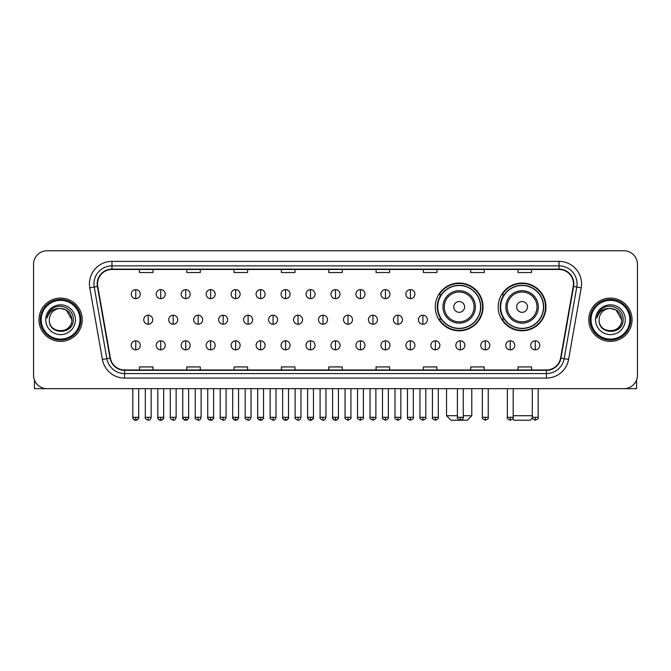 <?xml version="1.0" encoding="UTF-8"?>
<svg xmlns="http://www.w3.org/2000/svg" width="671" height="671" viewBox="0 0 671 671"><rect width="100%" height="100%" fill="white"/><g stroke="black" fill="none" stroke-linecap="round" stroke-linejoin="round"><path stroke-width="1.01" d="M498.192 306.924A23.888 23.888 0 0 0 522.08 330.811A23.888 23.888 0 0 0 545.968 306.924A23.888 23.888 0 0 0 522.08 283.045A23.888 23.888 0 0 0 498.192 306.924M435.278 306.924A23.888 23.888 0 0 0 459.165 330.811A23.888 23.888 0 0 0 483.053 306.924A23.888 23.888 0 0 0 459.165 283.045A23.888 23.888 0 0 0 435.278 306.924M441.006 319.094A21.858 21.858 0 0 1 441.006 294.762M503.921 319.094A21.858 21.858 0 0 1 503.921 294.762M33.55 264.29L33.55 375.156A13.521 13.521 0 0 0 47.071 388.677L623.929 388.677A13.521 13.521 0 0 0 637.45 375.156L637.45 264.29A13.521 13.521 0 0 0 623.929 250.778L47.071 250.778A13.521 13.521 0 0 0 33.55 264.29L33.55 375.156M38.96 319.723A21.631 21.631 0 0 0 60.591 341.363A21.631 21.631 0 0 0 82.223 319.723A21.631 21.631 0 0 0 60.591 298.092A21.631 21.631 0 0 0 38.96 319.723A21.631 21.631 0 0 0 60.591 341.363A21.631 21.631 0 0 0 82.223 319.723A21.631 21.631 0 0 0 60.591 298.092A21.631 21.631 0 0 0 38.96 319.723M588.777 319.723A21.631 21.631 0 0 0 610.409 341.363A21.631 21.631 0 0 0 632.04 319.723A21.631 21.631 0 0 0 610.409 298.092A21.631 21.631 0 0 0 588.777 319.723A21.631 21.631 0 0 0 610.409 341.363A21.631 21.631 0 0 0 632.04 319.723A21.631 21.631 0 0 0 610.409 298.092A21.631 21.631 0 0 0 588.777 319.723M97.547 283.9A14.418 14.418 0 0 1 111.965 269.474L559.035 269.474A14.418 14.418 0 0 1 573.235 286.4L560.604 358.062A14.418 14.418 0 0 1 546.395 369.973L124.605 369.973A14.418 14.418 0 0 1 110.396 358.062L97.765 286.4A14.418 14.418 0 0 1 97.547 283.9M97.186 283.9A14.779 14.779 0 0 0 97.412 286.467L110.044 358.121A14.779 14.779 0 0 0 124.605 370.333L546.395 370.333A14.779 14.779 0 0 0 560.956 358.121L573.588 286.467A14.779 14.779 0 0 0 559.035 269.113L111.965 269.113A14.779 14.779 0 0 0 97.186 283.9M89.78 287.809A22.537 22.537 0 0 1 111.965 261.363L559.035 261.363A22.537 22.537 0 0 1 581.22 287.809L568.589 359.471A22.537 22.537 0 0 1 546.395 378.092L124.605 378.092A22.537 22.537 0 0 1 102.411 359.471L89.78 287.809L94.217 287.029A18.025 18.025 0 0 1 111.965 265.875L559.035 265.875A18.025 18.025 0 0 1 576.783 287.029L564.152 358.683A18.025 18.025 0 0 1 546.395 373.579L124.605 373.579A18.025 18.025 0 0 1 106.848 358.683L94.217 287.029A18.025 18.025 0 0 1 93.94 283.9M623.929 250.778L47.071 250.778M47.071 388.677L623.929 388.677M637.45 375.156L637.45 264.29M560.956 358.121L564.152 358.683L576.783 287.029L581.22 287.809M328.74 269.474L328.74 272.527L342.26 272.527L342.26 269.474M281.417 269.474L281.417 272.527L294.938 272.527L294.938 269.474M234.095 269.474L234.095 272.527L247.616 272.527L247.616 269.474M186.781 269.474L186.781 272.527L200.302 272.527L200.302 269.474M139.459 269.474L139.459 272.527L152.98 272.527L152.98 269.474M376.062 269.474L376.062 272.527L389.583 272.527L389.583 269.474M423.384 269.474L423.384 272.527L436.905 272.527L436.905 269.474M470.698 269.474L470.698 272.527L484.219 272.527L484.219 269.474M518.02 269.474L518.02 272.527L531.541 272.527L531.541 269.474M342.26 369.973L342.26 366.928L328.74 366.928L328.74 369.973M294.938 369.973L294.938 366.928L281.417 366.928L281.417 369.973M247.616 369.973L247.616 366.928L234.095 366.928L234.095 369.973M200.302 369.973L200.302 366.928L186.781 366.928L186.781 369.973M152.98 369.973L152.98 366.928L139.459 366.928L139.459 369.973M389.583 369.973L389.583 366.928L376.062 366.928L376.062 369.973M436.905 369.973L436.905 366.928L423.384 366.928L423.384 369.973M484.219 369.973L484.219 366.928L470.698 366.928L470.698 369.973M531.541 369.973L531.541 366.928L518.02 366.928L518.02 369.973M34.447 380.012L34.447 388.677L86.727 388.677M79.966 319.723A19.375 19.375 0 0 0 60.591 300.348A19.375 19.375 0 0 0 41.208 319.723A19.375 19.375 0 0 0 60.591 339.107A19.375 19.375 0 0 0 79.966 319.723M80.872 319.723A20.281 20.281 0 0 0 60.591 299.442A20.281 20.281 0 0 0 40.31 319.723A20.281 20.281 0 0 0 60.591 340.004A20.281 20.281 0 0 0 80.872 319.723M71.856 319.723C71.185 312.879 67.436 309.13 60.591 308.459L66.228 309.968L71.856 319.723L66.228 309.968L60.591 308.459L66.228 309.968L71.856 319.723L66.228 309.968L60.591 308.459L66.228 309.968L71.856 319.723C72.543 334.259 48.631 334.259 49.327 319.723C48.32 335.366 73.81 335.014 73.282 319.723C74.12 308.995 60.054 302.176 51.952 309.088C49.126 311.445 47.473 314.447 46.987 318.088C49.109 311.378 53.646 308.165 60.591 308.459L66.228 309.968L71.856 319.723C72.543 334.259 48.631 334.259 49.327 319.723C48.631 334.259 72.543 334.259 71.856 319.723C72.543 334.259 48.631 334.259 49.327 319.723C48.631 334.259 72.543 334.259 71.856 319.723C72.543 334.259 48.631 334.259 49.327 319.723C48.631 334.259 72.543 334.259 71.856 319.723C72.543 334.259 48.631 334.259 49.327 319.723C48.631 334.259 72.543 334.259 71.856 319.723C72.543 334.259 48.631 334.259 49.327 319.723C48.631 334.259 72.543 334.259 71.856 319.723C72.543 334.259 48.631 334.259 49.327 319.723C48.631 334.259 72.543 334.259 71.856 319.723C72.543 334.259 48.631 334.259 49.327 319.723A11.264 11.264 0 0 1 60.591 308.459L66.228 309.968L71.856 319.723C72.309 328.471 61.061 334.284 54.2 329.008M45.72 319.723A14.871 14.871 0 0 0 60.591 334.603A14.871 14.871 0 0 0 75.462 319.723A14.871 14.871 0 0 0 60.591 304.852A14.871 14.871 0 0 0 45.72 319.723M51.944 309.088L48.622 313.038M48.421 313.424L48.715 312.879L48.421 313.424M463.267 415.718L471.78 415.718L467.276 420.222L451.055 420.222L446.542 415.718L457.404 415.718M464.575 306.924A5.41 5.41 0 0 0 459.165 301.522A5.41 5.41 0 0 0 453.755 306.924A5.41 5.41 0 0 0 459.165 312.334A5.41 5.41 0 0 0 464.575 306.924M475.387 306.924A16.221 16.221 0 0 0 459.165 290.702A16.221 16.221 0 0 0 442.944 306.924A16.221 16.221 0 0 0 459.165 323.154A16.221 16.221 0 0 0 475.387 306.924A16.221 16.221 0 0 1 459.165 323.154A16.221 16.221 0 0 1 442.944 306.924M480.57 306.924A21.405 21.405 0 0 0 459.165 285.519A21.405 21.405 0 0 0 437.76 306.924A21.405 21.405 0 0 0 459.165 328.337A21.405 21.405 0 0 0 480.57 306.924M482.6 306.924A23.435 23.435 0 0 1 439.136 319.094L441.308 319.094A21.606 21.606 0 0 0 473.458 323.128A21.606 21.606 0 0 0 473.458 290.728A21.606 21.606 0 0 0 441.308 294.762L439.136 294.762A23.435 23.435 0 0 1 482.6 306.924M532.397 418.016L530.191 420.222L513.969 420.222L512.686 418.947M513.198 415.718L532.304 415.718M527.49 306.924A5.41 5.41 0 0 0 522.08 301.522A5.41 5.41 0 0 0 516.67 306.924A5.41 5.41 0 0 0 522.08 312.334A5.41 5.41 0 0 0 527.49 306.924M538.301 306.924A16.221 16.221 0 0 0 522.08 290.702A16.221 16.221 0 0 0 505.85 306.924A16.221 16.221 0 0 0 522.08 323.154A16.221 16.221 0 0 0 538.301 306.924A16.221 16.221 0 0 1 522.08 323.154A16.221 16.221 0 0 1 505.85 306.924M543.485 306.924A21.405 21.405 0 0 0 522.08 285.519A21.405 21.405 0 0 0 500.675 306.924A21.405 21.405 0 0 0 522.08 328.337A21.405 21.405 0 0 0 543.485 306.924M545.515 306.924A23.435 23.435 0 0 1 502.051 319.094L504.223 319.094A21.606 21.606 0 0 0 536.372 323.128A21.606 21.606 0 0 0 536.372 290.728A21.606 21.606 0 0 0 504.223 294.762L502.051 294.762A23.435 23.435 0 0 1 545.515 306.924M135.76 289.62A4.504 4.504 0 0 0 131.256 294.124A4.504 4.504 0 0 0 135.76 298.637A4.504 4.504 0 0 0 140.273 294.124A4.504 4.504 0 0 0 135.76 289.62L135.76 298.637A4.504 4.504 0 0 0 140.273 294.124A4.504 4.504 0 0 0 135.76 289.62M160.73 289.62A4.504 4.504 0 0 0 156.226 294.124A4.504 4.504 0 0 0 160.73 298.637A4.504 4.504 0 0 0 165.234 294.124A4.504 4.504 0 0 0 160.73 289.62L160.73 298.637A4.504 4.504 0 0 0 165.234 294.124A4.504 4.504 0 0 0 160.73 289.62M185.699 289.62A4.504 4.504 0 0 0 181.187 294.124A4.504 4.504 0 0 0 185.699 298.637A4.504 4.504 0 0 0 190.203 294.124A4.504 4.504 0 0 0 185.699 289.62L185.699 298.637A4.504 4.504 0 0 0 190.203 294.124A4.504 4.504 0 0 0 185.699 289.62M210.66 289.62A4.504 4.504 0 0 0 206.156 294.124A4.504 4.504 0 0 0 210.66 298.637A4.504 4.504 0 0 0 215.173 294.124A4.504 4.504 0 0 0 210.66 289.62L210.66 298.637A4.504 4.504 0 0 0 215.173 294.124A4.504 4.504 0 0 0 210.66 289.62M235.63 289.62A4.504 4.504 0 0 0 231.126 294.124A4.504 4.504 0 0 0 235.63 298.637A4.504 4.504 0 0 0 240.134 294.124A4.504 4.504 0 0 0 235.63 289.62L235.63 298.637A4.504 4.504 0 0 0 240.134 294.124A4.504 4.504 0 0 0 235.63 289.62M260.6 289.62A4.504 4.504 0 0 0 256.096 294.124A4.504 4.504 0 0 0 260.6 298.637A4.504 4.504 0 0 0 265.104 294.124A4.504 4.504 0 0 0 260.6 289.62L260.6 298.637A4.504 4.504 0 0 0 265.104 294.124A4.504 4.504 0 0 0 260.6 289.62M285.569 289.62A4.504 4.504 0 0 0 281.057 294.124A4.504 4.504 0 0 0 285.569 298.637A4.504 4.504 0 0 0 290.073 294.124A4.504 4.504 0 0 0 285.569 289.62L285.569 298.637A4.504 4.504 0 0 0 290.073 294.124A4.504 4.504 0 0 0 285.569 289.62M310.53 289.62A4.504 4.504 0 0 0 306.026 294.124A4.504 4.504 0 0 0 310.53 298.637A4.504 4.504 0 0 0 315.043 294.124A4.504 4.504 0 0 0 310.53 289.62L310.53 298.637A4.504 4.504 0 0 0 315.043 294.124A4.504 4.504 0 0 0 310.53 289.62M335.5 289.62A4.504 4.504 0 0 0 330.996 294.124A4.504 4.504 0 0 0 335.5 298.637A4.504 4.504 0 0 0 340.004 294.124A4.504 4.504 0 0 0 335.5 289.62L335.5 298.637A4.504 4.504 0 0 0 340.004 294.124A4.504 4.504 0 0 0 335.5 289.62M360.47 289.62A4.504 4.504 0 0 0 355.957 294.124A4.504 4.504 0 0 0 360.47 298.637A4.504 4.504 0 0 0 364.974 294.124A4.504 4.504 0 0 0 360.47 289.62L360.47 298.637A4.504 4.504 0 0 0 364.974 294.124A4.504 4.504 0 0 0 360.47 289.62M385.431 289.62A4.504 4.504 0 0 0 380.927 294.124A4.504 4.504 0 0 0 385.431 298.637A4.504 4.504 0 0 0 389.943 294.124A4.504 4.504 0 0 0 385.431 289.62L385.431 298.637A4.504 4.504 0 0 0 389.943 294.124A4.504 4.504 0 0 0 385.431 289.62M410.4 289.62A4.504 4.504 0 0 0 405.896 294.124A4.504 4.504 0 0 0 410.4 298.637A4.504 4.504 0 0 0 414.904 294.124A4.504 4.504 0 0 0 410.4 289.62L410.4 298.637A4.504 4.504 0 0 0 414.904 294.124A4.504 4.504 0 0 0 410.4 289.62M148.249 315.219A4.504 4.504 0 0 0 143.737 319.723A4.504 4.504 0 0 0 148.249 324.236A4.504 4.504 0 0 0 152.753 319.723A4.504 4.504 0 0 0 148.249 315.219L148.249 324.236A4.504 4.504 0 0 0 152.753 319.723A4.504 4.504 0 0 0 148.249 315.219M173.21 315.219A4.504 4.504 0 0 0 168.706 319.723A4.504 4.504 0 0 0 173.21 324.236A4.504 4.504 0 0 0 177.723 319.723A4.504 4.504 0 0 0 173.21 315.219L173.21 324.236A4.504 4.504 0 0 0 177.723 319.723A4.504 4.504 0 0 0 173.21 315.219M198.18 315.219A4.504 4.504 0 0 0 193.676 319.723A4.504 4.504 0 0 0 198.18 324.236A4.504 4.504 0 0 0 202.684 319.723A4.504 4.504 0 0 0 198.18 315.219L198.18 324.236A4.504 4.504 0 0 0 202.684 319.723A4.504 4.504 0 0 0 198.18 315.219M223.149 315.219A4.504 4.504 0 0 0 218.637 319.723A4.504 4.504 0 0 0 223.149 324.236A4.504 4.504 0 0 0 227.654 319.723A4.504 4.504 0 0 0 223.149 315.219L223.149 324.236A4.504 4.504 0 0 0 227.654 319.723A4.504 4.504 0 0 0 223.149 315.219M248.111 315.219A4.504 4.504 0 0 0 243.607 319.723A4.504 4.504 0 0 0 248.111 324.236A4.504 4.504 0 0 0 252.623 319.723A4.504 4.504 0 0 0 248.111 315.219L248.111 324.236A4.504 4.504 0 0 0 252.623 319.723A4.504 4.504 0 0 0 248.111 315.219M273.08 315.219A4.504 4.504 0 0 0 268.576 319.723A4.504 4.504 0 0 0 273.08 324.236A4.504 4.504 0 0 0 277.593 319.723A4.504 4.504 0 0 0 273.08 315.219L273.08 324.236A4.504 4.504 0 0 0 277.593 319.723A4.504 4.504 0 0 0 273.08 315.219M298.05 315.219A4.504 4.504 0 0 0 293.546 319.723A4.504 4.504 0 0 0 298.05 324.236A4.504 4.504 0 0 0 302.554 319.723A4.504 4.504 0 0 0 298.05 315.219L298.05 324.236A4.504 4.504 0 0 0 302.554 319.723A4.504 4.504 0 0 0 298.05 315.219M323.019 315.219A4.504 4.504 0 0 0 318.507 319.723A4.504 4.504 0 0 0 323.019 324.236A4.504 4.504 0 0 0 327.523 319.723A4.504 4.504 0 0 0 323.019 315.219L323.019 324.236A4.504 4.504 0 0 0 327.523 319.723A4.504 4.504 0 0 0 323.019 315.219M347.981 315.219A4.504 4.504 0 0 0 343.477 319.723A4.504 4.504 0 0 0 347.981 324.236A4.504 4.504 0 0 0 352.493 319.723A4.504 4.504 0 0 0 347.981 315.219L347.981 324.236A4.504 4.504 0 0 0 352.493 319.723A4.504 4.504 0 0 0 347.981 315.219M372.95 315.219A4.504 4.504 0 0 0 368.446 319.723A4.504 4.504 0 0 0 372.95 324.236A4.504 4.504 0 0 0 377.454 319.723A4.504 4.504 0 0 0 372.95 315.219L372.95 324.236A4.504 4.504 0 0 0 377.454 319.723A4.504 4.504 0 0 0 372.95 315.219M397.92 315.219A4.504 4.504 0 0 0 393.407 319.723A4.504 4.504 0 0 0 397.92 324.236A4.504 4.504 0 0 0 402.424 319.723A4.504 4.504 0 0 0 397.92 315.219L397.92 324.236A4.504 4.504 0 0 0 402.424 319.723A4.504 4.504 0 0 0 397.92 315.219M422.889 315.219A4.504 4.504 0 0 0 418.377 319.723A4.504 4.504 0 0 0 422.889 324.236A4.504 4.504 0 0 0 427.393 319.723A4.504 4.504 0 0 0 422.889 315.219L422.889 324.236A4.504 4.504 0 0 0 427.393 319.723A4.504 4.504 0 0 0 422.889 315.219M135.76 340.818A4.504 4.504 0 0 0 131.256 345.322A4.504 4.504 0 0 0 135.76 349.834A4.504 4.504 0 0 0 140.273 345.322A4.504 4.504 0 0 0 135.76 340.818L135.76 349.834A4.504 4.504 0 0 0 140.273 345.322A4.504 4.504 0 0 0 135.76 340.818M160.73 340.818A4.504 4.504 0 0 0 156.226 345.322A4.504 4.504 0 0 0 160.73 349.834A4.504 4.504 0 0 0 165.234 345.322A4.504 4.504 0 0 0 160.73 340.818L160.73 349.834A4.504 4.504 0 0 0 165.234 345.322A4.504 4.504 0 0 0 160.73 340.818M185.699 340.818A4.504 4.504 0 0 0 181.187 345.322A4.504 4.504 0 0 0 185.699 349.834A4.504 4.504 0 0 0 190.203 345.322A4.504 4.504 0 0 0 185.699 340.818L185.699 349.834A4.504 4.504 0 0 0 190.203 345.322A4.504 4.504 0 0 0 185.699 340.818M210.66 340.818A4.504 4.504 0 0 0 206.156 345.322A4.504 4.504 0 0 0 210.66 349.834A4.504 4.504 0 0 0 215.173 345.322A4.504 4.504 0 0 0 210.66 340.818L210.66 349.834A4.504 4.504 0 0 0 215.173 345.322A4.504 4.504 0 0 0 210.66 340.818M235.63 340.818A4.504 4.504 0 0 0 231.126 345.322A4.504 4.504 0 0 0 235.63 349.834A4.504 4.504 0 0 0 240.134 345.322A4.504 4.504 0 0 0 235.63 340.818L235.63 349.834A4.504 4.504 0 0 0 240.134 345.322A4.504 4.504 0 0 0 235.63 340.818M260.6 340.818A4.504 4.504 0 0 0 256.096 345.322A4.504 4.504 0 0 0 260.6 349.834A4.504 4.504 0 0 0 265.104 345.322A4.504 4.504 0 0 0 260.6 340.818L260.6 349.834A4.504 4.504 0 0 0 265.104 345.322A4.504 4.504 0 0 0 260.6 340.818M285.569 340.818A4.504 4.504 0 0 0 281.057 345.322A4.504 4.504 0 0 0 285.569 349.834A4.504 4.504 0 0 0 290.073 345.322A4.504 4.504 0 0 0 285.569 340.818L285.569 349.834A4.504 4.504 0 0 0 290.073 345.322A4.504 4.504 0 0 0 285.569 340.818M310.53 340.818A4.504 4.504 0 0 0 306.026 345.322A4.504 4.504 0 0 0 310.53 349.834A4.504 4.504 0 0 0 315.043 345.322A4.504 4.504 0 0 0 310.53 340.818L310.53 349.834A4.504 4.504 0 0 0 315.043 345.322A4.504 4.504 0 0 0 310.53 340.818M335.5 340.818A4.504 4.504 0 0 0 330.996 345.322A4.504 4.504 0 0 0 335.5 349.834A4.504 4.504 0 0 0 340.004 345.322A4.504 4.504 0 0 0 335.5 340.818L335.5 349.834A4.504 4.504 0 0 0 340.004 345.322A4.504 4.504 0 0 0 335.5 340.818M360.47 340.818A4.504 4.504 0 0 0 355.957 345.322A4.504 4.504 0 0 0 360.47 349.834A4.504 4.504 0 0 0 364.974 345.322A4.504 4.504 0 0 0 360.47 340.818L360.47 349.834A4.504 4.504 0 0 0 364.974 345.322A4.504 4.504 0 0 0 360.47 340.818M385.431 340.818A4.504 4.504 0 0 0 380.927 345.322A4.504 4.504 0 0 0 385.431 349.834A4.504 4.504 0 0 0 389.943 345.322A4.504 4.504 0 0 0 385.431 340.818L385.431 349.834A4.504 4.504 0 0 0 389.943 345.322A4.504 4.504 0 0 0 385.431 340.818M410.4 340.818A4.504 4.504 0 0 0 405.896 345.322A4.504 4.504 0 0 0 410.4 349.834A4.504 4.504 0 0 0 414.904 345.322A4.504 4.504 0 0 0 410.4 340.818L410.4 349.834A4.504 4.504 0 0 0 414.904 345.322A4.504 4.504 0 0 0 410.4 340.818M435.37 340.818A4.504 4.504 0 0 0 430.866 345.322A4.504 4.504 0 0 0 435.37 349.834A4.504 4.504 0 0 0 439.874 345.322A4.504 4.504 0 0 0 435.37 340.818L435.37 349.834A4.504 4.504 0 0 0 439.874 345.322A4.504 4.504 0 0 0 435.37 340.818M460.34 340.818A4.504 4.504 0 0 0 455.827 345.322A4.504 4.504 0 0 0 460.34 349.834A4.504 4.504 0 0 0 464.844 345.322A4.504 4.504 0 0 0 460.34 340.818L460.34 349.834A4.504 4.504 0 0 0 464.844 345.322A4.504 4.504 0 0 0 460.34 340.818M485.301 340.818A4.504 4.504 0 0 0 480.797 345.322A4.504 4.504 0 0 0 485.301 349.834A4.504 4.504 0 0 0 489.813 345.322A4.504 4.504 0 0 0 485.301 340.818L485.301 349.834A4.504 4.504 0 0 0 489.813 345.322A4.504 4.504 0 0 0 485.301 340.818M510.27 340.818A4.504 4.504 0 0 0 505.766 345.322A4.504 4.504 0 0 0 510.27 349.834A4.504 4.504 0 0 0 514.774 345.322A4.504 4.504 0 0 0 510.27 340.818L510.27 349.834A4.504 4.504 0 0 0 514.774 345.322A4.504 4.504 0 0 0 510.27 340.818M535.24 340.818A4.504 4.504 0 0 0 530.727 345.322A4.504 4.504 0 0 0 535.24 349.834A4.504 4.504 0 0 0 539.744 345.322A4.504 4.504 0 0 0 535.24 340.818L535.24 349.834A4.504 4.504 0 0 0 539.744 345.322A4.504 4.504 0 0 0 535.24 340.818M636.553 380.012L636.553 388.677L584.273 388.677M629.792 319.723A19.375 19.375 0 0 0 610.409 300.348A19.375 19.375 0 0 0 591.034 319.723A19.375 19.375 0 0 0 610.409 339.107A19.375 19.375 0 0 0 629.792 319.723M630.69 319.723A20.281 20.281 0 0 0 610.409 299.442A20.281 20.281 0 0 0 590.128 319.723A20.281 20.281 0 0 0 610.409 340.004A20.281 20.281 0 0 0 630.69 319.723M599.144 319.723A11.264 11.264 0 0 1 610.409 308.459L616.045 309.968L621.673 319.723L616.045 309.968L610.409 308.459L616.045 309.968L621.673 319.723L616.045 309.968L610.409 308.459L616.045 309.968L621.673 319.723L616.045 309.968L610.409 308.459L616.045 309.968L621.673 319.723C622.369 334.259 598.457 334.259 599.144 319.723C598.138 335.366 623.627 335.014 623.099 319.723C623.938 308.995 609.872 302.176 601.77 309.088C598.943 311.445 597.291 314.447 596.804 318.088C598.926 311.378 603.464 308.165 610.409 308.459L616.045 309.968L621.673 319.723C622.369 334.259 598.457 334.259 599.144 319.723C598.457 334.259 622.369 334.259 621.673 319.723C622.369 334.259 598.457 334.259 599.144 319.723C598.457 334.259 622.369 334.259 621.673 319.723C622.369 334.259 598.457 334.259 599.144 319.723C598.457 334.259 622.369 334.259 621.673 319.723C622.369 334.259 598.457 334.259 599.144 319.723C598.457 334.259 622.369 334.259 621.673 319.723C622.369 334.259 598.457 334.259 599.144 319.723C598.457 334.259 622.369 334.259 621.673 319.723C622.126 328.471 610.878 334.284 604.017 329.008M610.409 308.459C617.253 309.13 621.01 312.879 621.673 319.723M595.538 319.723A14.871 14.871 0 0 0 610.409 334.603A14.871 14.871 0 0 0 625.28 319.723A14.871 14.871 0 0 0 610.409 304.852A14.871 14.871 0 0 0 595.538 319.723M601.77 309.088L598.448 313.038M598.238 313.424L598.54 312.879L598.238 313.424M559.035 261.363L559.035 269.113M94.217 287.029L97.412 286.467M124.605 378.092L124.605 370.333M546.395 370.333L546.395 378.092M102.411 359.471L110.044 358.121M573.588 286.467L576.783 287.029M111.965 261.363L111.965 269.113M564.152 358.683L568.589 359.471M474.07 306.924A14.905 14.905 0 0 0 459.165 292.019A14.905 14.905 0 0 0 444.261 306.924A14.905 14.905 0 0 0 459.165 321.828A14.905 14.905 0 0 0 474.07 306.924M536.985 306.924A14.905 14.905 0 0 0 522.08 292.019A14.905 14.905 0 0 0 507.175 306.924A14.905 14.905 0 0 0 522.08 321.828A14.905 14.905 0 0 0 536.985 306.924M148.249 417.295L145.313 417.295C144.726 418.234 145.699 419.207 148.249 420.222L148.249 417.295L151.176 417.295L151.176 388.677M173.21 417.295L170.283 417.295C169.688 418.234 170.669 419.207 173.21 420.222L173.21 417.295L176.146 417.295L176.146 388.677M198.18 417.295L195.253 417.295C194.657 418.234 195.63 419.207 198.18 420.222L198.18 417.295L201.107 417.295L201.107 388.677M223.149 417.295L220.222 417.295C219.627 418.234 220.6 419.207 223.149 420.222L223.149 417.295L226.077 417.295L226.077 388.677M248.111 417.295L245.183 417.295C244.588 418.234 245.569 419.207 248.111 420.222L248.111 417.295L251.046 417.295L251.046 388.677M273.08 417.295L270.153 417.295C269.557 418.234 270.539 419.207 273.08 420.222L273.08 417.295L276.007 417.295L276.007 388.677M298.05 417.295L295.123 417.295C294.527 418.234 295.5 419.207 298.05 420.222L298.05 417.295L300.977 417.295L300.977 388.677M323.019 417.295L320.084 417.295C319.497 418.234 320.47 419.207 323.019 420.222L323.019 417.295L325.947 417.295L325.947 388.677M347.981 417.295L345.053 417.295C344.458 418.234 345.439 419.207 347.981 420.222L347.981 417.295L350.916 417.295L350.916 388.677M372.95 417.295L370.023 417.295C369.427 418.234 370.4 419.207 372.95 420.222L372.95 417.295L375.877 417.295L375.877 388.677M397.92 417.295L394.993 417.295C394.397 418.234 395.37 419.207 397.92 420.222L397.92 417.295L400.847 417.295L400.847 388.677M422.889 417.295L419.954 417.295C419.358 418.234 420.34 419.207 422.889 420.222L422.889 417.295L425.817 417.295L425.817 388.677M135.76 417.295L132.833 417.295C132.237 418.234 133.219 419.207 135.76 420.222L135.76 417.295L138.696 417.295C139.283 418.234 138.31 419.207 135.76 420.222C134.317 420.365 133.344 419.383 132.833 417.295L132.833 388.677M160.73 417.295L157.802 417.295C157.207 418.234 158.18 419.207 160.73 420.222L160.73 417.295L163.657 417.295C164.252 418.234 163.279 419.207 160.73 420.222C159.287 420.365 158.314 419.383 157.802 417.295L157.802 388.677M185.699 417.295L182.764 417.295C182.176 418.234 183.149 419.207 185.699 420.222L185.699 417.295L188.626 417.295C189.222 418.234 188.241 419.207 185.699 420.222C184.257 420.365 183.275 419.383 182.764 417.295L182.764 388.677M210.66 417.295L207.733 417.295C207.138 418.234 208.119 419.207 210.66 420.222L210.66 417.295L213.596 417.295C214.192 418.234 213.21 419.207 210.66 420.222C209.226 420.365 208.245 419.383 207.733 417.295L207.733 388.677L207.733 417.295M235.63 417.295L232.703 417.295C232.107 418.234 233.08 419.207 235.63 420.222L235.63 417.295L238.557 417.295C239.153 418.234 238.18 419.207 235.63 420.222C234.187 420.365 233.214 419.383 232.703 417.295L232.703 388.677M260.6 417.295L257.672 417.295C257.077 418.234 258.05 419.207 260.6 420.222L260.6 417.295L263.527 417.295C264.122 418.234 263.149 419.207 260.6 420.222C259.157 420.365 258.184 419.383 257.672 417.295L257.672 388.677M285.569 417.295L282.634 417.295C282.038 418.234 283.019 419.207 285.569 420.222L285.569 417.295L288.496 417.295C289.092 418.234 288.111 419.207 285.569 420.222C284.127 420.365 283.145 419.383 282.634 417.295L282.634 388.677M310.53 417.295L307.603 417.295C307.008 418.234 307.989 419.207 310.53 420.222L310.53 417.295L313.466 417.295C314.053 418.234 313.08 419.207 310.53 420.222C309.088 420.365 308.115 419.383 307.603 417.295L307.603 388.677M335.5 417.295L332.573 417.295C331.977 418.234 332.95 419.207 335.5 420.222L335.5 417.295L338.427 417.295C339.023 418.234 338.05 419.207 335.5 420.222C334.057 420.365 333.084 419.383 332.573 417.295L332.573 388.677M360.47 417.295L357.534 417.295C356.947 418.234 357.92 419.207 360.47 420.222L360.47 417.295L363.397 417.295L363.397 388.677L363.397 417.295C363.992 418.234 363.011 419.207 360.47 420.222M385.431 417.295L382.504 417.295L382.504 388.677L382.504 417.295C381.908 418.234 382.889 419.207 385.431 420.222L385.431 417.295L388.366 417.295L388.366 388.677M410.4 417.295L407.473 417.295C406.878 418.234 407.851 419.207 410.4 420.222L410.4 417.295L413.328 417.295L413.328 388.677M435.37 417.295L432.443 417.295C431.847 418.234 432.82 419.207 435.37 420.222L435.37 417.295L438.297 417.295L438.297 388.677M460.34 417.295L457.404 417.295C456.808 418.234 457.79 419.207 460.34 420.222L460.34 417.295L463.267 417.295L463.267 388.677M485.301 417.295L482.374 417.295C481.778 418.234 482.759 419.207 485.301 420.222L485.301 417.295L488.236 417.295L488.236 388.677M510.27 417.295L507.343 417.295C506.748 418.234 507.721 419.207 510.27 420.222L510.27 417.295L513.198 417.295L513.198 388.677M535.24 417.295L532.304 417.295C531.717 418.234 532.69 419.207 535.24 420.222L535.24 417.295L538.167 417.295L538.167 388.677M471.78 388.677L471.78 415.718M446.542 388.677L446.542 415.718M145.313 417.295L145.313 388.677M151.176 417.295C150.665 419.383 149.692 420.365 148.249 420.222M170.283 417.295L170.283 388.677M176.146 417.295C175.634 419.383 174.653 420.365 173.21 420.222M195.253 417.295L195.253 388.677M201.107 417.295C200.595 419.383 199.623 420.365 198.18 420.222M220.222 417.295L220.222 388.677M226.077 417.295C225.565 419.383 224.592 420.365 223.149 420.222M245.183 417.295L245.183 388.677M251.046 417.295C250.535 419.383 249.553 420.365 248.111 420.222M270.153 417.295L270.153 388.677M276.007 417.295C275.504 419.383 274.523 420.365 273.08 420.222M295.123 417.295L295.123 388.677M300.977 417.295C300.465 419.383 299.492 420.365 298.05 420.222M320.084 417.295L320.084 388.677M325.947 417.295C325.435 419.383 324.462 420.365 323.019 420.222M345.053 417.295L345.053 388.677M350.916 417.295C351.503 418.234 350.53 419.207 347.981 420.222M370.023 417.295L370.023 388.677M375.877 417.295C376.473 418.234 375.5 419.207 372.95 420.222M394.993 417.295L394.993 388.677M400.847 417.295C401.443 418.234 400.461 419.207 397.92 420.222M419.954 417.295L419.954 388.677M425.817 417.295C426.412 418.234 425.431 419.207 422.889 420.222M135.76 420.222C137.203 420.365 138.184 419.383 138.696 417.295L138.696 388.677M160.73 420.222C162.172 420.365 163.145 419.383 163.657 417.295L163.657 388.677M185.699 420.222C187.142 420.365 188.115 419.383 188.626 417.295L188.626 388.677M210.66 420.222C212.103 420.365 213.084 419.383 213.596 417.295L213.596 388.677M235.63 420.222C237.073 420.365 238.046 419.383 238.557 417.295L238.557 388.677M260.6 420.222C262.042 420.365 263.015 419.383 263.527 417.295L263.527 388.677M285.569 420.222C287.003 420.365 287.985 419.383 288.496 417.295L288.496 388.677M310.53 420.222C311.973 420.365 312.954 419.383 313.466 417.295L313.466 388.677M335.5 420.222C336.943 420.365 337.916 419.383 338.427 417.295L338.427 388.677M357.534 417.295L357.534 388.677M388.366 417.295C388.962 418.234 387.981 419.207 385.431 420.222M407.473 417.295L407.473 388.677M413.328 417.295C413.923 418.234 412.95 419.207 410.4 420.222M432.443 417.295L432.443 388.677M438.297 417.295C438.893 418.234 437.92 419.207 435.37 420.222M457.404 417.295L457.404 388.677M463.267 417.295C463.862 418.234 462.881 419.207 460.34 420.222M482.374 417.295L482.374 388.677M488.236 417.295C488.823 418.234 487.851 419.207 485.301 420.222M507.343 417.295L507.343 388.677M513.198 417.295C513.793 418.234 512.82 419.207 510.27 420.222M532.304 417.295L532.304 388.677M538.167 417.295C538.763 418.234 537.781 419.207 535.24 420.222"/></g></svg>

